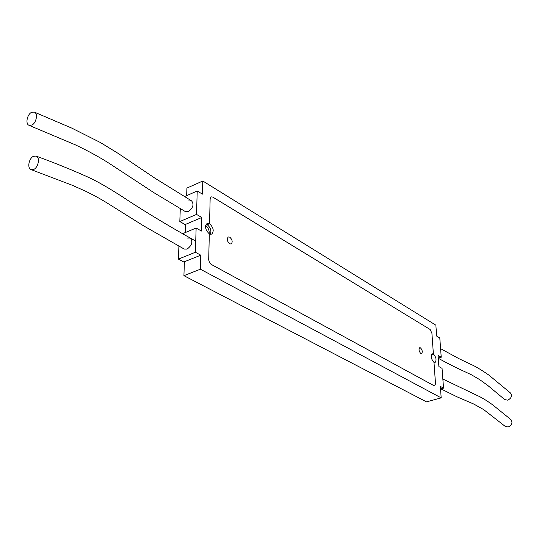 <?xml version="1.0" encoding="UTF-8"?>
<svg xmlns="http://www.w3.org/2000/svg" width="539" height="539" viewBox="0 0 539 539"><rect width="100%" height="100%" fill="white"/><g stroke="black" fill="none" stroke-linecap="round" stroke-linejoin="round"><path stroke-width="0.81" d="M420.831 353.523C418.904 351.354 418.534 349.413 419.719 347.709L420.46 347.837C422.381 350.013 422.751 351.947 421.559 353.645L420.831 353.523C418.904 351.354 418.534 349.413 419.719 347.709L420.46 347.837C422.381 350.013 422.751 351.947 421.559 353.645L420.831 353.523M229.695 243.817C227.101 241.27 226.629 238.993 228.28 236.965L229.789 237.167C232.37 239.714 232.841 241.998 231.191 244.012L229.695 243.817C227.101 241.27 226.629 238.993 228.28 236.965L229.789 237.167C232.37 239.714 232.841 241.998 231.191 244.012L229.695 243.817M433.39 354.002L431.598 354.541L433.39 354.002L432.345 353.82C430.614 356.346 431.166 359.21 433.996 362.43L435.512 383.755L433.996 362.43L435.027 362.606C436.758 360.092 436.213 357.222 433.39 354.002L431.907 333.196L433.39 354.002M208.701 259.528L209.314 233.832L211.706 234.135C214.246 231.063 213.525 227.593 209.55 223.712L210.143 198.81L209.55 223.712L207.111 223.402C204.584 226.495 205.319 229.971 209.314 233.832L208.708 259.892L209.415 262.405L210.978 264.265L434.09 385.742L211.241 264.427L209.415 262.405L208.701 259.528M207.232 224.682L209.55 223.712L207.232 224.682C210.56 227.579 211.605 230.766 210.365 234.243C211.605 230.766 210.56 227.579 207.232 224.682M212.764 197.079L430.122 329.484L212.764 197.079L211.12 196.843L210.143 198.81L211.12 196.843L212.764 197.079M431.907 333.196L430.122 329.484L431.907 333.196M434.09 385.742L434.757 385.843L435.512 383.755L434.757 385.843L434.09 385.742M209.125 233.717C209.476 230.47 208.317 227.727 205.649 225.497C208.317 227.727 209.476 230.47 209.125 233.717M187.464 238.063L190.348 238.07C193.05 241.782 191.965 245.454 187.094 249.099L184.257 249.092L143.475 225.767L114.861 207.832C106.008 202.293 100.281 198.493 86.28 191.527L72.415 185.322L31.215 169.644C26.943 168.39 28.85 158.466 33.317 156.357L36.046 156.067C40.297 157.334 38.357 167.299 33.883 169.367L31.215 169.644M188.697 200.939L191.662 200.926C194.161 204.49 193.056 208.054 188.34 211.618L185.423 211.632L154.046 192.767L111.485 164.846C101.278 158.109 89.204 151.439 75.278 144.816L29.167 125.371C25.138 124.085 27.098 114.578 31.41 112.402L34.267 112.092C38.269 113.392 36.275 122.939 31.963 125.068L29.167 125.371M185.396 232.525L185.672 224.318L201.795 217.487L201.424 231.049L196.129 228.024L195.408 252.252L200.764 255.183L200.387 269.21L441.185 397.87L440.343 386.396L443.53 388.141L442.061 368.386L438.894 366.574L438.072 355.396L441.232 357.236L439.797 337.98L436.657 336.073L435.862 325.179L202.785 181.01L202.428 194.134L197.22 190.981L196.526 214.414L201.795 217.487M186.656 195.644L186.918 188.084L202.785 181.01M441.185 397.87L426.517 401.878L183.92 275.672L184.392 261.752L200.764 255.183M184.378 262.284L178.429 259.111L178.908 246.161M185.659 224.871L179.817 221.556L180.289 208.633M438.274 358.112L441.232 357.236M440.531 388.976L443.53 388.141M183.92 275.672L200.387 269.21M178.429 259.111L195.408 252.252M182.58 233.704L196.129 228.024M179.817 221.556L196.526 214.414M184.453 196.62L197.22 190.981M442.849 379.011L476.712 395.262C481.212 397.203 486.569 400.43 492.794 404.944L510.992 419.672C512.872 422.637 511.935 425.076 508.189 426.989L505.279 426.437L483.658 409.586L473.848 404.088L456.957 396.798L440.902 388.875M440.592 348.659L459.113 358.745L470.823 364.344C475.162 366.176 481.192 369.774 488.927 375.137L510.561 393.066C512.319 395.922 511.37 398.287 507.725 400.167L504.787 399.621L487.802 385.486L479.703 379.631L471.376 374.76L460.346 369.613C458.13 368.656 447.902 363.636 438.281 358.273M34.267 112.092L71.748 128.093L100.355 142.505L117.9 153.244L155.245 178.389L191.675 200.932M36.046 156.067C55.18 163.088 72.421 170.075 87.776 177.021C96.784 181.07 108.629 187.855 123.31 197.362C149.431 214.893 183.408 234.371 195.738 241.081"/></g></svg>
